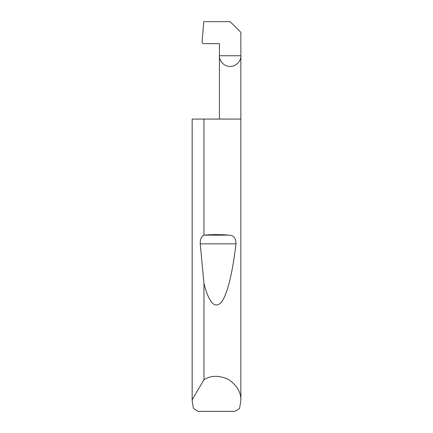 <?xml version="1.0" encoding="UTF-8"?>
<svg xmlns="http://www.w3.org/2000/svg" width="433" height="433" viewBox="0 0 433 433"><rect width="100%" height="100%" fill="white"/><g stroke="black" fill="none" stroke-linecap="round" stroke-linejoin="round"><path stroke-width="0.65" d="M203.959 379.752C210.839 375.303 219.017 375.195 228.494 379.438C237.013 385.381 241.132 392.444 240.856 400.633L240.856 119.075L192.165 119.075L192.165 399.659L203.959 379.752L203.959 283.399L200.246 243.839C200.1 239.265 201.34 236.369 203.959 235.151L203.959 119.075M203.959 235.151L204.046 235.146C212.349 234.432 220.651 234.432 228.954 235.146C233.723 235.335 236.066 238.237 235.985 243.839C232.781 271.437 227.357 295.16 221.176 302.488C214.66 309.059 208.923 302.694 203.959 283.399M240.856 400.633L239.573 408.427L235.059 411.35L197.941 411.35L193.427 408.427L192.144 400.633L192.165 119.075M219.423 119.075L219.423 55.749L240.856 55.749L240.856 32.367L230.139 21.65L203.813 21.65L202.032 42.028C202.059 43.013 202.579 43.56 203.591 43.668L219.423 43.668L219.423 55.749C218.99 58.883 222.205 66.319 230.139 66.466C238.074 66.319 241.289 58.883 240.856 55.749L240.856 119.075M192.144 400.633L192.165 399.659M204.046 235.146L228.954 235.146M200.246 243.839L235.985 243.839"/></g></svg>
